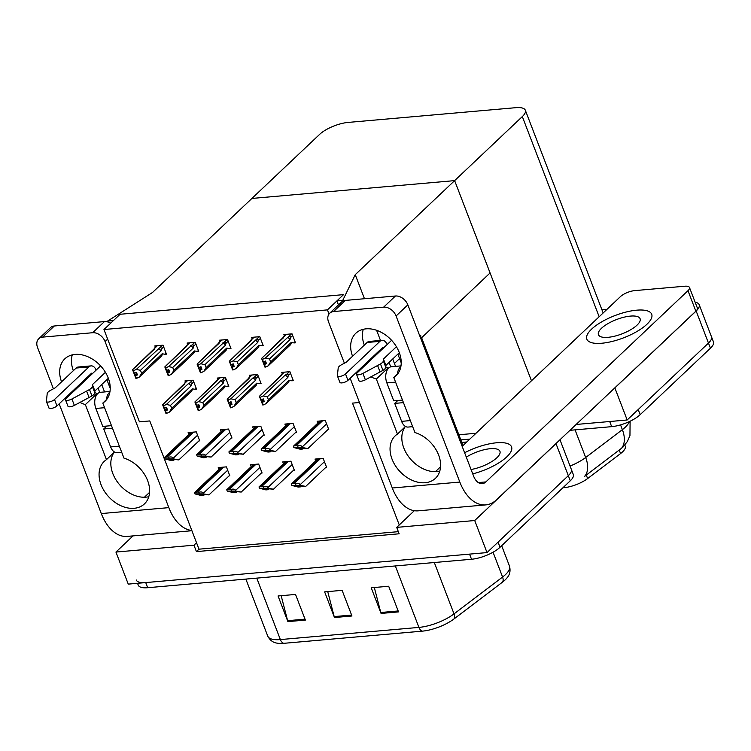 <?xml version="1.0" encoding="UTF-8"?>
<svg xmlns="http://www.w3.org/2000/svg" width="751" height="751" viewBox="0 0 751 751"><rect width="100%" height="100%" fill="white"/><g stroke="black" fill="none" stroke-linecap="round" stroke-linejoin="round"><path stroke-width="1.13" d="M103.967 329.52L327.427 309.881L343.536 294.636L120.085 314.275L103.967 329.52L139.414 421.846L149.778 420.935L196.537 542.766L193.965 545.198L196.424 551.61L399.156 533.792L396.697 527.38L399.269 524.949L352.501 403.118L359.476 402.508M399.269 524.949L414.327 510.699M394.435 363.456L399.579 358.584L394.435 363.456M420.466 337.734A21.939 7.538 -21 0 0 420.635 335.19M193.965 545.198L115.945 552.06L128.252 584.118L487.014 552.586L474.716 520.527L396.697 527.38M115.945 552.06L133.03 535.895M559.974 439.757L571.333 469.347A21.939 7.538 159 0 1 568.31 475.674L487.014 552.586M557.167 442.414A21.939 7.538 159 0 1 556.003 443.616L474.716 520.527M461.79 442.423L466.803 441.982M196.537 542.766L199.006 549.178L398.34 531.661M199.006 549.178L196.424 551.61M327.952 429.572L328.75 429.506L325.305 420.532L317.147 421.245L317.861 423.095M198.377 350.464L197.344 351.43L198.705 351.318L195.26 342.343L187.112 343.057L187.647 344.456M229.59 348.605L230.961 348.483L227.515 339.508L219.367 340.222L219.902 341.63M262.888 344.793L261.855 345.77L263.216 345.648L259.771 336.673L251.623 337.387L252.158 338.795M295.143 341.958L294.11 342.935L295.472 342.813L292.026 333.838L283.878 334.561L284.413 335.96M295.697 432.407L296.495 432.341L293.05 423.367L284.892 424.08L285.605 425.93M263.441 435.242L264.239 435.176L260.794 426.202L252.646 426.915L253.35 428.765M231.186 438.077L231.984 438.011L228.539 429.037L220.39 429.75L221.094 431.6M166.121 353.299L165.089 354.265L166.45 354.153L163.005 345.178L154.856 345.892L155.391 347.291M198.931 440.912L199.728 440.846L196.283 431.872L188.135 432.585L188.839 434.435M325.803 467.413L326.601 467.347L323.155 458.363L315.007 459.086L315.711 460.936M227.45 386.446L228.811 386.324L225.366 377.349L217.217 378.063L217.752 379.462M259.705 383.611L261.066 383.489L257.621 374.514L249.473 375.228L250.008 376.626M291.961 380.776L293.322 380.654L289.877 371.679L281.728 372.393L282.263 373.791M293.547 470.248L294.345 470.173L290.9 461.198L282.751 461.921L283.456 463.771M261.292 473.083L262.09 473.008L258.644 464.034L250.496 464.747L251.2 466.606M195.194 389.281L196.555 389.159L193.11 380.184L184.962 380.898L185.497 382.297M229.036 475.918L229.834 475.843L226.389 466.869L218.241 467.582L218.954 469.431M327.427 309.881L329.013 314.021M420.776 338.532L490.084 272.951L454.637 180.625L251.914 198.442L454.637 180.625L522.32 116.583A21.939 7.538 -21 0 0 525.343 110.256A21.939 7.538 -21 0 0 515.89 107.675L348.098 122.422A21.939 7.538 -21 0 0 319.597 134.401L152.519 292.477L107.637 321.053L113.457 320.536L120.085 314.275L343.536 294.636L336.917 300.898L342.738 300.391L355.242 274.669L364.479 298.729M531.473 380.785L454.637 180.625L355.242 274.669M376.598 330.28L380.494 340.447M336.917 300.898L338.466 304.934M342.738 300.391L342.991 301.048M107.637 321.053L108.003 322.01M624.823 445.118L625.245 446.216A19.742 6.787 159 0 1 622.523 451.914A19.742 6.787 159 0 1 620.561 453.566L587.629 478.556A19.742 6.787 159 0 1 563.935 487.681L562.912 487.774M695.135 302.221A21.939 7.538 159 0 1 699.172 304.681L711.479 336.739A21.939 7.538 159 0 1 708.465 343.066L627.169 419.987L576.13 424.465L609.699 421.518L611.671 426.652L569.953 430.314M476.003 433.271L458.861 434.773L476.003 433.271M699.172 304.681A21.939 7.538 159 0 1 696.158 311.008L614.862 387.929L627.169 419.987M601.945 309.816L606.949 309.374M395.336 565.944L418.927 627.404A29.251 10.054 -21 0 0 454.026 613.886L502.579 577.04A29.251 10.054 -21 0 0 505.489 574.59A29.251 10.054 -21 0 0 509.507 566.151C510.661 570.722 509.891 574.553 507.207 577.65A26.332 9.05 159 0 1 505.132 579.922A26.332 9.05 159 0 1 502.513 582.128L453.951 618.974A26.332 9.05 159 0 1 422.372 631.14L283.794 643.325A26.332 9.05 159 0 1 277.166 643.147C273.101 642.649 269.966 640.312 267.76 636.144A29.251 10.054 -21 0 0 280.358 639.58L418.927 627.404A7.313 4.393 85 0 0 422.372 631.14M556.003 443.616L568.31 475.674A21.939 7.538 159 0 0 571.333 469.347L573.295 474.472A21.939 7.538 159 0 1 570.281 480.8L500.025 547.272A21.939 7.538 159 0 1 471.525 559.251L469.553 554.125L145.722 582.579A21.939 7.538 159 0 1 136.278 579.997M570.281 480.8L568.31 475.674L498.054 542.147L500.025 547.272M471.525 559.251L147.694 587.714A21.939 7.538 159 0 1 138.24 585.132L137.536 583.302M381.067 613.436L371.219 587.789L388.68 586.249L398.528 611.896L381.067 613.436A5.848 3.52 85 0 1 380.766 612.497L398.171 610.967M287.905 621.621L278.058 595.975L295.528 594.435L305.375 620.082L287.905 621.621A5.848 3.52 85 0 1 287.614 620.683L305.019 619.162M334.486 617.529L324.639 591.882L342.109 590.342L351.956 615.989L334.486 617.529A5.848 3.52 85 0 1 334.186 616.59L351.599 615.069M327.736 591.61L334.186 616.59M281.165 595.703L287.614 620.683M374.317 587.517L380.766 612.497M570.056 466.033A29.251 10.054 -21 0 0 585.677 457.509A25.6 15.518 52.8 0 1 584.588 476.378L622.757 447.343L627.348 441.532L629.948 435.571L630.108 421.217M640.171 414.674L710.437 348.201A21.939 7.538 159 0 0 713.45 341.874L711.479 336.739A21.939 7.538 159 0 1 708.465 343.066L638.209 409.539L640.171 414.674A21.939 7.538 159 0 1 611.671 426.652M469.826 439.11L460.823 439.908M204.432 494.693L203.728 495.36L198.245 493.942L208.966 494.9L203.568 493.895L203.324 493.257C202.704 491.989 201.155 491.652 198.686 492.234A3.661 2.638 -133.4 0 0 197.344 492.046L195.598 492.196A3.661 2.638 -133.4 0 0 194.481 492.609L221.179 467.329M199.25 493.923L198.715 494.43L198.245 493.942M203.568 493.895L194.978 493.905L201.399 495.566L203.728 495.36M229.646 475.345L208.966 494.9M194.978 493.905L194.481 492.609M199.184 493.538L198.686 492.234M174.326 459.696L173.622 460.363L168.13 458.936L178.86 459.903L173.462 458.889L173.218 458.251C172.589 456.983 171.05 456.646 168.581 457.237A3.661 2.638 -133.4 0 0 167.229 457.04L165.483 457.19A3.661 2.638 -133.4 0 0 164.375 457.603L191.073 432.323M169.144 458.917L168.609 459.424L168.13 458.936M173.462 458.889L164.873 458.908L171.294 460.57L173.622 460.363M199.531 440.339L178.86 459.903M164.873 458.908L164.375 457.603M169.078 458.532L168.581 457.237M236.687 491.858L235.983 492.525L230.501 491.107L241.221 492.065L235.823 491.06L235.579 490.422C234.96 489.154 233.411 488.817 230.942 489.399A3.661 2.638 -133.4 0 0 229.599 489.211L227.853 489.361A3.661 2.638 -133.4 0 0 226.736 489.774L253.434 464.493M231.505 491.088L230.97 491.595L230.501 491.107M235.823 491.06L227.234 491.07L233.655 492.731L235.983 492.525M261.902 472.51L241.221 492.065M227.234 491.07L226.736 489.774M231.439 490.703L230.942 489.399M268.942 489.023L268.238 489.69L262.756 488.272L273.477 489.23L268.079 488.225L267.835 487.587C267.215 486.319 265.666 485.981 263.197 486.564A3.661 2.638 -133.4 0 0 261.855 486.376L260.109 486.526A3.661 2.638 -133.4 0 0 258.992 486.939L285.69 461.658M263.761 488.253L263.225 488.76L262.756 488.272M268.079 488.225L259.489 488.234L265.91 489.896L268.238 489.69M294.148 469.675L273.477 489.23M259.489 488.234L258.992 486.939M263.695 487.868L263.197 486.564M301.198 486.188L300.494 486.855L295.002 485.437L305.732 486.395L300.334 485.39L300.09 484.752C299.471 483.484 297.922 483.146 295.453 483.728A3.661 2.638 -133.4 0 0 294.11 483.541L292.355 483.691A3.661 2.638 -133.4 0 0 291.247 484.104L317.945 458.823M296.016 485.418L295.481 485.925L295.002 485.437M300.334 485.39L291.745 485.399L298.166 487.061L300.494 486.855M326.403 466.84L305.732 486.395M291.745 485.399L291.247 484.104M295.95 485.033L295.453 483.728M206.581 456.861L205.877 457.528L200.386 456.101L211.115 457.068L205.718 456.054L205.474 455.416C204.845 454.148 203.305 453.811 200.836 454.402A3.661 2.638 -133.4 0 0 199.484 454.205L197.738 454.364A3.661 2.638 -133.4 0 0 196.631 454.768L223.329 429.488M201.39 456.082L200.864 456.589L200.386 456.101M205.718 456.054L197.128 456.073L203.549 457.735L205.877 457.528M231.787 437.504L211.115 457.068M197.128 456.073L196.631 454.768M201.334 455.697L200.836 454.402M238.837 454.026L238.133 454.693L232.641 453.266L243.371 454.233L237.973 453.219L237.72 452.581C237.1 451.313 235.561 450.975 233.092 451.567A3.661 2.638 -133.4 0 0 231.74 451.37L229.994 451.529A3.661 2.638 -133.4 0 0 228.886 451.933L255.584 426.652M233.645 453.247L233.12 453.754L232.641 453.266M237.973 453.219L229.384 453.238L235.805 454.899L238.133 454.693M264.042 434.669L243.371 454.233M229.384 453.238L228.886 451.933M233.589 452.862L233.092 451.567M271.092 451.191L270.388 451.858L264.896 450.431L275.626 451.398L270.229 450.384L269.975 449.746C269.356 448.488 267.816 448.14 265.347 448.732A3.661 2.638 -133.4 0 0 263.995 448.535L262.249 448.694A3.661 2.638 -133.4 0 0 261.132 449.098L287.83 423.817M265.901 450.412L265.375 450.919L264.896 450.431M270.229 450.384L261.639 450.403L268.06 452.064L270.388 451.858M296.298 431.834L275.626 451.398M261.639 450.403L261.132 449.098M265.845 450.027L265.347 448.732M303.348 448.356L302.644 449.023L297.152 447.596L307.882 448.563L302.484 447.549L302.231 446.911C301.611 445.653 300.071 445.305 297.603 445.897A3.661 2.638 -133.4 0 0 296.251 445.7L294.505 445.859A3.661 2.638 -133.4 0 0 293.388 446.263L320.086 420.992M298.156 447.587L297.631 448.084L297.152 447.596M302.484 447.549L293.894 447.568L300.316 449.229L302.644 449.023M328.553 428.999L307.882 448.563M293.894 447.568L293.388 446.263M298.1 447.192L297.603 445.897M169.623 411.867L191.308 391.355A4.975 3.586 -133.4 0 0 191.383 391.28A4.975 3.586 -133.4 0 0 192.256 388.821L171.669 408.291L169.313 412.158L166.346 413.472L165.361 410.91L167.52 409.971L166.534 407.399L164.018 408.375L163.737 407.652L165.99 413.501L162.638 404.789L187.497 380.673M167.21 409.164L165.361 410.91M166.469 413.463L165.483 410.891M167.154 409.013L165.126 410.928M165.004 410.938L165.99 413.501M166.844 408.206L164.722 410.215M191.383 391.28L169.313 412.158M196.227 388.295L195.166 389.309L192.256 388.821M188.351 383.658L166.365 404.47L170.543 405.352L191.129 385.873A4.975 3.586 -133.4 0 0 188.351 383.658L189.693 382.991C190.979 382.437 191.561 382.794 191.458 384.061L193.767 381.884M166.365 404.47L163.511 405.765L164.497 408.328M171.669 408.291L170.543 405.352M163.511 405.765L164.018 408.375M191.129 385.873L191.458 384.061M184.014 384.719L184.502 383.245L187.187 380.701M162.648 404.817L163.042 405.803M136.766 373.172L134.654 375.181L135.922 378.466L132.57 369.755L157.391 345.676M162.507 345.225L136.297 369.426L133.443 370.731L132.58 369.783M165.089 354.265L162.188 353.777L141.601 373.256L140.475 370.309L161.052 350.839L161.39 349.027L163.662 346.878M141.601 373.256L139.245 377.124L136.4 378.42L135.415 375.857L137.442 374.927L136.457 372.365L134.429 373.294L133.669 372.609L134.654 375.181M132.965 370.769L133.95 373.331M153.936 349.684L154.424 348.211L157.081 345.704M159.625 347.948C160.892 347.394 161.484 347.751 161.39 349.027M158.283 348.624A4.975 3.586 46.6 0 1 161.052 350.839M134.429 373.294L133.443 370.731M139.555 376.833L161.23 356.321A4.975 3.586 -133.4 0 0 161.315 356.246L139.245 377.124M136.297 369.426L140.475 370.309M161.315 356.246A4.975 3.586 -133.4 0 0 162.188 353.777M136.4 378.42L135.415 375.857M137.133 374.12L135.293 375.866M134.936 375.904L137.076 373.979M135.058 375.885L136.044 378.457M385.817 367.089A29.251 21.103 -133.4 0 0 388.107 367.896L376.345 379.03L397.467 434.069A29.251 21.103 -133.4 0 0 395.223 435.824A29.251 21.103 -133.4 0 0 399.992 471.581A29.251 21.103 -133.4 0 0 435.43 478.331A29.251 21.103 -133.4 0 0 437.899 453.304A29.251 21.103 -133.4 0 0 414.937 432.538L393.806 377.5A29.251 21.103 -133.4 0 0 396.049 375.735A29.251 21.103 -133.4 0 0 395.927 345.929A29.251 21.103 -133.4 0 0 366.103 328.844A29.251 21.103 -133.4 0 0 355.843 333.237A29.251 21.103 -133.4 0 0 352.557 356.265M360.302 368.666A29.251 21.103 -133.4 0 0 360.931 369.323M370.947 376.824A29.251 21.103 -133.4 0 0 376.345 379.03M363.268 329.295A29.251 21.103 -133.4 0 0 364.329 345.122M372.074 357.523A29.251 21.103 -133.4 0 0 372.703 358.189M591.61 329.135A34.743 11.941 -21 0 0 586.831 339.152A34.743 11.941 -21 0 0 612.253 341.423A34.743 11.941 -21 0 0 646.921 324.272A34.743 11.941 -21 0 0 651.699 314.256A34.743 11.941 -21 0 0 626.287 311.984A34.743 11.941 -21 0 0 591.61 329.135A34.743 11.941 -21 0 0 586.831 339.152A34.743 11.941 -21 0 0 612.253 341.423A34.743 11.941 -21 0 0 646.921 324.272A34.743 11.941 -21 0 0 651.699 314.256A34.743 11.941 -21 0 0 626.287 311.984A34.743 11.941 -21 0 0 591.61 329.135M472.726 473.872A34.743 11.941 -21 0 0 506.775 456.88A34.743 11.941 -21 0 0 511.544 446.864A34.743 11.941 -21 0 0 464.625 452.759A34.743 11.941 -21 0 1 511.544 446.864A34.743 11.941 -21 0 1 506.775 456.88A34.743 11.941 -21 0 1 472.726 473.872M388.107 367.896L388.314 368.412M405.512 426.455L397.467 434.069M397.936 373.594L393.806 377.5M462.165 446.357L620.448 296.607A10.974 3.774 -21 0 1 634.698 290.618L684.762 286.225A10.974 3.774 -21 0 1 689.493 287.511L697.369 308.032A10.974 3.774 159 0 1 695.858 311.196L496.664 499.659A43.877 26.379 85 0 1 485.737 504.897A43.877 26.379 85 0 1 459.828 482.067L396.077 316.002A10.974 7.914 -133.4 0 0 383.658 307.15L395.43 296.007A10.974 7.914 46.6 0 1 407.849 304.859L473.571 476.059A14.626 8.796 -95 0 0 482.208 483.672A14.626 8.796 -95 0 0 485.85 481.926L687.982 290.675A10.974 3.774 -21 0 0 689.493 287.511M333.585 311.552A10.974 7.914 -133.4 0 0 329.736 313.195L341.508 302.062A10.974 7.914 46.6 0 1 345.357 300.409L333.585 311.552L383.658 307.15M329.736 313.195A10.974 7.914 -133.4 0 0 328.544 321.935L344.399 363.231M485.737 504.897L418.204 510.83A43.877 26.379 -95 0 1 392.294 488L350.163 378.26M345.357 300.409L395.43 296.007M405.118 426.84A29.251 21.103 -133.4 0 0 409.295 457.584A29.251 21.103 -133.4 0 0 439.776 471.13M435.42 471.666L440.555 466.812M94.823 392.66A29.251 21.103 -133.4 0 0 97.123 393.468L85.351 404.601L106.473 459.64A29.251 21.103 -133.4 0 0 104.229 461.405A29.251 21.103 -133.4 0 0 109.008 497.153A29.251 21.103 -133.4 0 0 144.436 503.902A29.251 21.103 -133.4 0 0 146.905 478.875A29.251 21.103 -133.4 0 0 123.943 458.11L102.812 403.071A29.251 21.103 -133.4 0 0 105.056 401.306A29.251 21.103 -133.4 0 0 104.933 371.501A29.251 21.103 -133.4 0 0 75.109 354.416A29.251 21.103 -133.4 0 0 64.849 358.809A29.251 21.103 -133.4 0 0 61.563 381.837M69.308 394.237A29.251 21.103 -133.4 0 0 69.937 394.895M79.963 402.395A29.251 21.103 -133.4 0 0 85.351 404.601M72.274 354.866A29.251 21.103 -133.4 0 0 73.335 370.694M81.08 383.094A29.251 21.103 -133.4 0 0 81.709 383.761M97.123 393.468L97.32 393.984M114.518 452.027L106.473 459.64M106.942 399.166L102.812 403.071M191.918 530.722L127.21 536.402A43.877 26.379 -95 0 1 101.301 513.571L168.834 507.638L105.084 341.574A10.974 7.914 -133.4 0 0 92.664 332.721L104.436 321.588A10.974 7.914 46.6 0 1 110.66 323.193M42.591 337.124A10.974 7.914 -133.4 0 0 38.742 338.767L50.514 327.633A10.974 7.914 46.6 0 1 54.363 325.981L42.591 337.124L92.664 332.721M38.742 338.767A10.974 7.914 -133.4 0 0 37.55 347.506L53.405 388.802M101.301 513.571L59.169 403.831M54.363 325.981L104.436 321.588M114.124 452.412A29.251 21.103 -133.4 0 0 118.311 483.156A29.251 21.103 -133.4 0 0 148.782 496.702M144.427 497.237L149.562 492.384M168.834 507.638A43.877 26.379 85 0 0 191.815 530.459M201.878 409.032L223.563 388.52A4.975 3.586 -133.4 0 0 223.638 388.455A4.975 3.586 -133.4 0 0 224.511 385.986L203.925 405.456L201.568 409.323L198.602 410.637L197.616 408.075L199.775 407.136L198.79 404.573L196.274 405.54L195.992 404.817L198.245 410.666L194.894 401.954L219.752 377.837M199.466 406.329L197.616 408.075M198.724 410.628L197.738 408.065M199.409 406.178L197.382 408.093M197.26 408.103L198.245 410.666M199.099 405.371L196.978 407.38M223.638 388.455L201.568 409.323M228.482 385.46L227.422 386.474L224.511 385.986M220.606 380.823L198.621 401.635L202.798 402.517L223.385 383.038A4.975 3.586 -133.4 0 0 220.606 380.823L221.949 380.156C223.235 379.602 223.817 379.959 223.714 381.236L226.023 379.048M198.621 401.635L195.767 402.93L196.753 405.493M203.925 405.456L202.798 402.517M195.767 402.93L195.298 402.977L196.274 405.54M223.385 383.038L223.714 381.236M216.269 381.884L216.757 380.41L219.442 377.866M195.298 402.977L194.894 401.954L216.804 381.226M234.134 406.197L255.819 385.685A4.975 3.586 -133.4 0 0 255.894 385.62A4.975 3.586 -133.4 0 0 256.767 383.151L236.18 402.63L233.824 406.488L230.857 407.802L229.872 405.24L232.021 404.301L231.045 401.738L228.529 402.705L228.248 401.982L230.501 407.831L227.149 399.128L252.007 375.002M231.721 403.494L229.872 405.24M230.979 407.793L229.994 405.23M231.665 403.343L229.637 405.258M229.515 405.268L230.501 407.831M231.355 402.536L229.233 404.545M255.894 385.62L233.824 406.488M260.738 382.625L259.668 383.639L256.767 383.151M252.862 377.997L230.876 398.8L235.054 399.682L255.64 380.203A4.975 3.586 -133.4 0 0 252.862 377.997L254.204 377.321C255.481 376.767 256.072 377.124 255.969 378.401L258.278 376.213M230.876 398.8L228.022 400.095L229.008 402.658M236.18 402.63L235.054 399.682M228.022 400.095L227.553 400.142L228.529 402.705M255.64 380.203L255.969 378.401M248.515 379.048L249.013 377.575L251.698 375.031M227.159 399.156L227.553 400.142M266.389 403.362L288.074 382.85A4.975 3.586 -133.4 0 0 288.149 382.785A4.975 3.586 -133.4 0 0 289.022 380.316L268.436 399.795L266.079 403.653L263.113 404.967L262.127 402.405L264.277 401.466L263.301 398.903L260.785 399.87L260.503 399.147L262.756 404.996L259.405 396.293L284.263 372.167M263.967 400.659L262.127 402.405M263.235 404.958L262.249 402.395M263.911 400.508L261.892 402.423M261.77 402.433L262.756 404.996M263.601 399.701L261.489 401.71M288.149 382.785L266.079 403.653M292.993 379.79L291.923 380.804L289.022 380.316M285.117 375.162L263.132 395.965L267.309 396.847L287.886 377.368A4.975 3.586 -133.4 0 0 285.117 375.162L286.46 374.486C287.736 373.932 288.328 374.289 288.224 375.566L290.534 373.378M263.132 395.965L260.278 397.26L261.264 399.823M268.436 399.795L267.309 396.847M260.278 397.26L259.799 397.307L260.785 399.87M287.886 377.368L288.224 375.566M280.771 376.213L281.259 374.74L283.953 372.196M259.414 396.321L259.799 397.307M169.022 370.337L166.91 372.346L168.177 375.631L164.826 366.92L189.646 342.841M194.762 342.39L168.543 366.591L165.699 367.896L164.826 366.92M197.344 351.43L194.443 350.942L173.856 370.421L172.721 367.474L193.307 348.004L193.645 346.192L195.917 344.052M173.856 370.421L171.5 374.289L168.656 375.584L167.67 373.022L169.698 372.092L168.712 369.53L166.684 370.459L165.924 369.774L166.91 372.346M164.835 366.948L186.736 346.192A4.975 3.586 46.6 0 1 186.811 346.117M165.22 367.934L166.206 370.496M186.192 346.849L186.68 345.376L189.336 342.869M191.881 345.113C193.148 344.559 193.739 344.916 193.645 346.192M190.538 345.789A4.975 3.586 46.6 0 1 193.307 348.004M166.684 370.459L165.699 367.896M171.81 373.998L193.486 353.486A4.975 3.586 -133.4 0 0 193.57 353.411L171.5 374.289M168.543 366.591L172.721 367.474M193.57 353.411A4.975 3.586 -133.4 0 0 194.443 350.942M168.656 375.584L167.67 373.022M169.388 371.285L167.548 373.031M167.191 373.069L169.332 371.144M167.313 373.059L168.299 375.622M201.277 367.502L199.165 369.511L200.433 372.796L197.081 364.085L221.902 340.006M227.018 339.555L200.799 363.756L197.954 365.061L197.072 364.085L218.982 343.357A4.975 3.586 46.6 0 1 219.067 343.282M230.632 347.629L229.599 348.595L226.699 348.117L206.112 367.586L204.976 364.639L225.563 345.169L225.901 343.357L228.173 341.217M206.112 367.586L203.756 371.454L200.911 372.749L199.926 370.187L201.953 369.257L200.968 366.695L198.461 367.671L198.18 366.939L199.165 369.511M197.475 365.099L198.461 367.671M218.447 344.014L218.935 342.54L221.592 340.034M224.136 342.278C225.403 341.724 225.995 342.08 225.901 343.357M222.794 342.954A4.975 3.586 46.6 0 1 225.563 345.169M198.94 367.624L197.954 365.061M204.065 371.163L225.741 350.651A4.975 3.586 -133.4 0 0 225.826 350.576L203.756 371.454M200.799 363.756L204.976 364.639M225.826 350.576A4.975 3.586 -133.4 0 0 226.699 348.117M200.911 372.749L199.926 370.187M201.644 368.459L199.804 370.196M199.447 370.234L201.587 368.309M199.569 370.224L200.555 372.787M233.533 364.667L231.411 366.676L232.688 369.961L229.327 361.25L254.148 337.171M259.273 336.72L233.054 360.921L230.21 362.226L229.346 361.278M261.855 345.77L258.954 345.282L238.367 364.751L237.232 361.804L257.818 342.334L258.156 340.522L260.428 338.382M238.367 364.751L236.011 368.619L233.167 369.924L232.181 367.352L234.209 366.432L233.223 363.86L230.717 364.836L230.435 364.104L231.411 366.676M229.731 362.264L230.717 364.836M250.703 341.179L251.191 339.705L253.838 337.199M256.391 339.443C257.659 338.889 258.25 339.245 258.156 340.522M255.049 340.119A4.975 3.586 46.6 0 1 257.818 342.334M231.195 364.789L230.21 362.226M236.321 368.328L257.997 347.816A4.975 3.586 -133.4 0 0 258.081 347.741L236.011 368.619M233.054 360.921L237.232 361.804M258.081 347.741A4.975 3.586 -133.4 0 0 258.954 345.282M233.167 369.924L232.181 367.352M233.899 365.624L232.059 367.361M231.702 367.399L233.843 365.474M231.824 367.389L232.81 369.952M265.788 361.832L263.667 363.841L264.943 367.126L261.583 358.415L286.403 334.336M291.529 333.885L265.31 358.086L262.465 359.391L261.601 358.443M294.11 342.935L291.21 342.447L270.623 361.916L269.487 358.969L290.074 339.499L290.412 337.687L292.683 335.547M270.623 361.916L268.267 365.784L265.422 367.089L264.436 364.517L266.464 363.597L265.478 361.024L262.972 362.001L262.69 361.278L263.667 363.841M261.986 359.429L262.972 362.001M282.958 338.344L283.446 336.87L286.093 334.364M288.647 336.617C289.914 336.054 290.506 336.41 290.412 337.687M287.304 337.283A4.975 3.586 46.6 0 1 290.074 339.499M263.451 361.954L262.465 359.391M268.576 365.493L290.252 344.981A4.975 3.586 -133.4 0 0 290.337 344.906L268.267 365.784M265.31 358.086L269.487 358.969M290.337 344.906A4.975 3.586 -133.4 0 0 291.21 342.447M265.422 367.089L264.436 364.517M266.154 362.789L264.314 364.526M263.958 364.564L266.098 362.639M264.08 364.554L265.065 367.117M412.675 426.662L408.093 427.066A10.974 6.59 -95 0 1 401.616 421.358L394.726 403.4L397.814 400.48M389.037 362.461L390.727 366.854A10.974 6.59 -95 0 1 391.402 366.732L400.987 365.897M392.717 358.987L395.552 366.366M387.15 344.512A8.777 5.276 85 0 0 382.118 340.306A8.777 5.276 85 0 0 379.931 341.348L345.498 373.932A4.666 1.605 159 0 1 340.832 376.242A4.666 1.605 159 0 1 337.415 375.932A4.666 1.605 159 0 1 337.377 375.66L338.241 367.661A7.313 2.516 159 0 1 341.94 364.526L346.173 362.301L367.117 342.475A8.777 5.276 -95 0 1 369.304 341.433L382.118 340.306M383.451 348.013A1.464 0.882 -95 0 0 382.757 347.591A1.464 0.882 -95 0 0 382.39 347.769L347.957 380.344L345.498 373.932M401.231 362.874L397.87 354.106M391.6 340.325L357.138 372.909A4.666 1.605 159 0 0 356.5 374.261A4.666 1.605 159 0 0 362.902 373.416L380.485 363.953L382.954 370.365L380.053 371.942L377.593 365.53M373.763 357.176L373.416 356.256M396.425 346.727L383.432 359.025L385.892 365.437L385.807 367.295A7.313 2.516 159 0 1 382.954 370.365M385.807 367.295L383.348 360.884A7.313 2.516 159 0 1 380.485 363.953M383.348 360.884L383.432 359.025M399.344 352.717L385.892 365.437M356.5 374.261L358.959 380.673A4.666 1.605 -21 0 0 365.361 379.828L380.053 371.942M339.846 382.071A4.666 1.605 -21 0 0 339.874 382.343A4.666 1.605 -21 0 0 343.291 382.653A4.666 1.605 -21 0 0 347.957 380.344M394.726 403.4L403.456 402.63M402.47 400.067L393.74 400.837L386.849 382.879A10.974 6.59 -95 0 1 390.727 366.854M397.439 374.064A10.974 6.59 -95 0 1 400.874 366.554M121.69 452.233L117.1 452.637A10.974 6.59 -95 0 1 110.622 446.929L103.732 428.971L106.82 426.052M98.043 388.032L99.733 392.426A10.974 6.59 -95 0 1 100.409 392.304L109.993 391.468M101.723 384.559L104.558 391.938M96.156 370.083A8.777 5.276 85 0 0 91.124 365.878A8.777 5.276 85 0 0 88.937 366.929L54.504 399.504A4.666 1.605 159 0 1 49.838 401.813A4.666 1.605 159 0 1 46.421 401.503A4.666 1.605 159 0 1 46.393 401.231L47.247 393.233A7.313 2.516 159 0 1 50.955 390.098L55.18 387.873L76.133 368.046A8.777 5.276 -95 0 1 78.311 367.004L91.124 365.878M92.457 373.585A1.464 0.882 -95 0 0 91.763 373.163A1.464 0.882 -95 0 0 91.397 373.341L56.963 405.915L54.504 399.504M110.237 388.445L106.877 379.677M100.578 365.906A8.777 5.276 -95 0 1 100.596 365.887L66.144 398.481A4.666 1.605 159 0 0 65.506 399.832A4.666 1.605 159 0 0 71.908 398.988L89.5 389.525L91.96 395.937L89.059 397.514L86.6 391.102M82.77 382.747L82.422 381.827M105.431 372.299L92.439 384.596L94.898 391.008L94.814 392.867A7.313 2.516 159 0 1 91.96 395.937M94.814 392.867L92.354 386.455A7.313 2.516 159 0 1 89.5 389.525M92.354 386.455L92.439 384.596M108.351 378.288L94.898 391.008M65.506 399.832L67.966 406.244A4.666 1.605 -21 0 0 74.368 405.399L89.059 397.514M48.853 407.643A4.666 1.605 -21 0 0 48.881 407.915A4.666 1.605 -21 0 0 52.298 408.225A4.666 1.605 -21 0 0 56.963 405.915M103.732 428.971L112.462 428.201M111.477 425.639L102.746 426.408L95.856 408.46A10.974 6.59 -95 0 1 99.733 392.426M106.445 399.635A10.974 6.59 -95 0 1 109.881 392.125M471.055 469.506A22.305 7.67 -21 0 0 496.871 457.744A22.305 7.67 -21 0 0 499.941 451.313A22.305 7.67 -21 0 0 487.136 449.117A22.305 7.67 -21 0 0 466.296 457.124M601.513 328.262A22.305 7.67 -21 0 0 598.444 334.702A22.305 7.67 -21 0 0 614.759 336.157A22.305 7.67 -21 0 0 637.026 325.145A22.305 7.67 -21 0 0 640.096 318.715A22.305 7.67 -21 0 0 623.771 317.26A22.305 7.67 -21 0 0 601.513 328.262M620.561 453.566L619.218 450.065M696.158 311.008L710.437 348.201M522.32 116.583L599.157 316.753M587.629 478.556L586.287 475.064M563.935 487.681L563.691 487.033M502.513 582.128A7.313 4.431 52.8 0 0 502.579 577.04L493.05 552.22M283.794 643.325A7.313 4.393 -95 0 1 280.358 639.58L256.767 578.12M434.303 562.518L454.026 613.886A7.313 4.431 52.8 0 1 453.951 618.974M147.694 587.714L145.722 582.579M575.059 429.863L585.677 457.509L622.372 429.656A29.251 10.054 -21 0 0 625.283 427.206A29.251 10.054 -21 0 0 629.291 421.611M621.227 448.6A25.6 15.518 52.8 0 0 622.372 429.656L620.542 424.888M221.949 467.263L195.598 492.196M223.695 467.103L197.344 492.046M227.675 470.21L203.324 493.257M191.843 432.257L165.483 457.19M193.589 432.107L167.229 457.04M197.569 435.214L173.218 458.251M254.204 464.428L227.853 489.361M255.95 464.268L229.599 489.211M259.93 467.375L235.579 490.422M286.46 461.593L260.109 486.526M288.206 461.433L261.855 486.376M292.186 464.54L267.835 487.587M318.715 458.758L292.355 483.691M320.461 458.598L294.11 483.541M324.441 461.705L300.09 484.752M224.098 429.422L197.738 454.364M225.844 429.272L199.484 454.205M229.825 432.379L205.474 455.416M256.354 426.587L229.994 451.529M258.1 426.437L231.74 451.37M262.08 429.544L237.72 452.581M288.609 423.752L262.249 448.694M290.355 423.602L263.995 448.535M294.326 426.709L269.975 449.746M320.865 420.917L294.505 445.859M322.611 420.767L296.251 445.7M326.582 423.874L302.231 446.911M192.622 380.222L189.693 382.991M392.294 488L459.828 482.067M478.312 482.583L485.85 481.926M407.849 304.859L396.077 316.002M695.858 311.196L687.982 290.675M107.665 339.133L105.084 341.574M224.878 377.387L221.949 380.156M257.124 374.552L254.204 377.321M289.379 371.717L286.46 374.486M401.616 421.358L410.346 420.588M383.038 348.398L381.583 348.53M379.931 341.348L367.117 342.475M365.361 379.828L362.902 373.416M386.849 382.879L395.58 382.118M110.622 446.929L119.353 446.16M92.054 373.97L90.589 374.101M88.937 366.929L76.133 368.046M74.368 405.399L71.908 398.988M95.856 408.46L104.586 407.69M421.611 337.743L463.001 445.568M525.343 110.256L603.156 312.97M267.76 636.144L245.859 579.087M509.507 566.151L501.668 545.724M184.033 384.55L184.248 383.855M184.549 384.061L162.638 404.789M154.481 349.027L132.561 369.755M153.964 349.506L154.171 348.811M216.288 381.715L216.504 381.02M248.543 378.88L248.759 378.185M249.06 378.391L227.149 399.119M280.799 376.044L281.015 375.35M281.315 375.556L259.405 396.284M186.22 346.671L186.426 345.986M218.475 343.836L218.682 343.151M251.238 340.522L229.327 361.25M250.731 341.001L250.937 340.316M283.493 337.687L261.583 358.415M282.986 338.166L283.193 337.481M339.874 382.343L337.415 375.932M48.881 407.915L46.421 401.503"/></g></svg>
